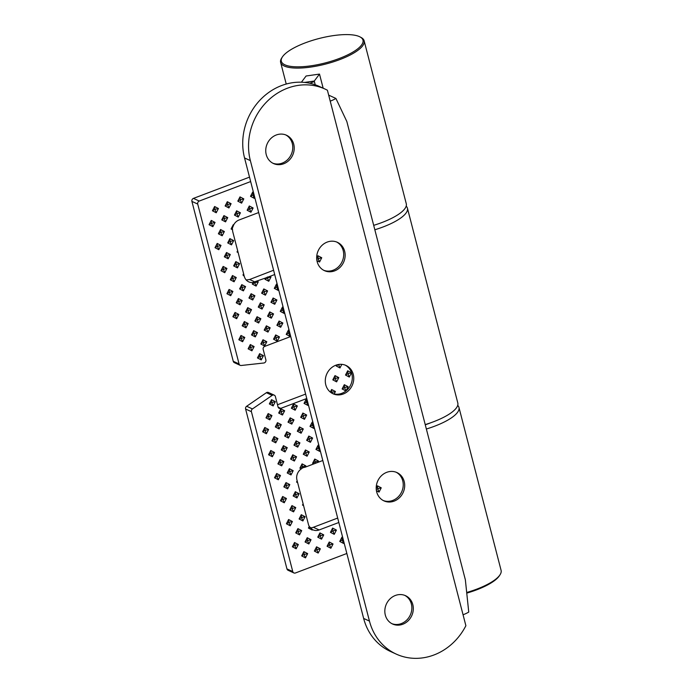 <?xml version="1.0" encoding="UTF-8"?>
<svg xmlns="http://www.w3.org/2000/svg" width="693" height="693" viewBox="0 0 693 693"><rect width="100%" height="100%" fill="white"/><g stroke="black" fill="none" stroke-linecap="round" stroke-linejoin="round"><path stroke-width="1.04" d="M406.193 206.133A43.131 12.881 165.5 0 1 407.423 208.169A43.131 12.881 165.5 0 1 383.108 226.949A43.131 12.881 165.5 0 1 374.835 229.773M407.423 208.169L457.804 402.988A43.131 12.881 165.5 0 1 433.489 421.768A43.131 12.881 165.5 0 1 425.216 424.592M306.765 398.518L280.76 408.376A2.4 2.148 -65.4 0 1 278.066 406.973L275.364 396.517A2.4 2.148 114.6 0 0 272.184 395.374L252.46 408.931A2.4 2.148 114.6 0 0 251.412 411.685L292.758 571.56A2.4 2.148 114.6 0 0 295.452 572.972L346.846 553.482M272.184 395.374L266.372 392.714A2.4 2.148 -65.4 0 1 268.434 392.489L274.246 395.149M246.145 279.903A9.581 8.585 114.6 0 0 247.297 279.833L249.619 279.513L254.652 281.817L265.653 277.971L264.986 279.27L268.789 281.271L270.972 277.001L269.811 276.394L274.705 274.541M273.596 270.235L249.619 279.513M310.126 527.849A9.581 8.585 114.6 0 0 313.349 527.286L319.161 529.946A9.581 8.585 -65.4 0 1 312.889 529.807A9.581 8.585 -65.4 0 1 312.465 529.599L312.222 530.067L308.428 528.066L309.26 526.429A9.581 8.585 -65.4 0 1 308.411 524.306L303.11 503.811L302.477 505.058L303.586 505.647M337.682 518.061L313.349 527.286M193.451 198.389L199.263 201.048A2.4 2.148 114.6 0 0 197.722 204.063L191.909 201.403A2.4 2.148 -65.4 0 1 193.451 198.389L249.515 177.131M293.884 572.938L288.071 570.278A2.4 2.148 -65.4 0 1 286.945 568.901L292.758 571.56M251.412 411.685L245.599 409.026L286.945 568.901M245.599 409.026A2.4 2.148 -65.4 0 1 246.647 406.271L252.46 408.931M266.372 392.714L246.647 406.271M305.622 394.083L277.495 404.755M240.185 365.324L234.373 362.664A2.4 2.148 -65.4 0 1 233.255 361.287L239.068 363.946A2.4 2.148 114.6 0 0 241.225 365.488L263.808 363.002A2.4 2.148 114.6 0 0 265.887 359.858L263.184 349.411A2.4 2.148 -65.4 0 1 264.726 346.396L290.739 336.529M191.909 201.403L233.255 361.287M197.722 204.063L239.068 363.946M289.189 330.535L288.392 330.119L286.209 334.381L290.012 336.382L290.471 335.49M268.563 454.764L272.366 456.756L274.541 452.494L270.746 450.493L268.563 454.764L270.989 453.369L270.746 450.493M271.933 440.852L275.736 442.844L277.919 438.582L274.116 436.59L271.933 440.852L274.367 439.457L274.116 436.59M275.303 426.94L279.106 428.941L281.289 424.67L277.486 422.678L275.303 426.94L277.737 425.554L277.486 422.678M278.673 413.028L282.475 415.029L284.658 410.758L280.856 408.766L278.673 413.028L281.107 411.642L280.856 408.766M283.238 307.527L282.441 307.112L280.258 311.374L284.061 313.375L284.52 312.482M276.888 325.286L280.691 327.287L282.874 323.016L279.071 321.024L276.888 325.286L279.322 323.9L279.071 321.024M273.518 339.198L277.321 341.19L279.496 336.928L275.701 334.936L273.518 339.198L275.944 337.803L275.701 334.936M262.612 431.756L266.415 433.749L268.598 429.487L264.795 427.486L262.612 431.756L265.047 430.362L264.795 427.486M265.982 417.844L269.785 419.837L271.968 415.575L268.165 413.582L265.982 417.844L268.416 416.458L268.165 413.582M269.352 403.932L273.155 405.933L275.338 401.663L271.535 399.67L269.352 403.932L271.786 402.546L271.535 399.67M293.945 445.131L297.747 447.132L299.93 442.87L296.128 440.869L293.945 445.131L296.379 443.745L296.128 440.869M297.314 431.228L301.117 433.22L303.3 428.958L299.497 426.957L297.314 431.228L299.748 429.833L299.497 426.957M300.684 417.316L304.487 419.308L306.67 415.046L302.867 413.054L300.684 417.316L303.118 415.921L302.867 413.054M307.034 399.558L306.237 399.142L304.054 403.404L307.857 405.405L308.316 404.504M286.408 523.787L290.211 525.779L292.394 521.517L288.591 519.516L286.408 523.787L288.842 522.392L288.591 519.516M289.778 509.875L293.581 511.867L295.764 507.605L291.961 505.604L289.778 509.875L292.212 508.48L291.961 505.604M293.156 495.963L296.95 497.955L299.133 493.693L295.331 491.701L293.156 495.963L295.582 494.568L295.331 491.701M303.265 454.236L307.068 456.228L309.251 451.966L305.448 449.965L303.265 454.236L305.7 452.841L305.448 449.965M306.635 440.324L310.438 442.316L312.621 438.054L308.818 436.053L306.635 440.324L309.069 438.929L308.818 436.053M312.985 422.565L312.188 422.15L310.005 426.412L313.808 428.413L314.267 427.512M291.363 408.22L295.166 410.213L297.349 405.951L293.546 403.95L291.363 408.22L293.797 406.826L293.546 403.95M287.993 422.132L291.796 424.125L293.979 419.863L290.176 417.862L287.993 422.132L290.428 420.738L290.176 417.862M284.624 436.036L288.427 438.037L290.61 433.766L286.807 431.774L284.624 436.036L287.058 434.65L286.807 431.774M281.254 449.948L285.057 451.949L287.24 447.678L283.437 445.686L281.254 449.948L283.688 448.562L283.437 445.686M277.884 463.86L281.687 465.852L283.861 461.59L280.067 459.589L277.884 463.86L280.31 462.465L280.067 459.589M274.515 477.772L278.309 479.764L280.492 475.502L276.689 473.501L274.515 477.772L276.94 476.377L276.689 473.501M316.926 260.637L319.56 262.015L321.743 257.753L317.94 255.752L316.666 258.238M280.457 500.779L284.26 502.771L286.443 498.51L282.64 496.509L280.457 500.779L282.891 499.384L282.64 496.509M283.835 486.867L287.63 488.86L289.813 484.598L286.01 482.597L283.835 486.867L286.261 485.472L286.01 482.597M287.205 472.955L291.008 474.948L293.182 470.686L289.388 468.693L287.205 472.955L289.639 471.569L289.388 468.693M290.575 459.043L294.378 461.044L296.561 456.774L292.758 454.781L290.575 459.043L293.009 457.657L292.758 454.781M239.605 288.903L243.408 290.895L245.582 286.633L241.788 284.632L239.605 288.903L242.039 287.508L241.788 284.632M236.235 302.806L240.029 304.807L242.212 300.537L238.418 298.544L236.235 302.806L238.661 301.42L238.418 298.544M247.141 210.256L250.935 212.249L253.118 207.987L249.315 205.986L247.141 210.256L249.567 208.862L249.315 205.986M253.491 192.498L252.694 192.074L250.511 196.344L254.305 198.337L254.764 197.444M232.857 316.718L236.659 318.719L238.842 314.449L235.04 312.456L232.857 316.718L235.291 315.332L235.04 312.456M238.808 339.726L242.611 341.727L244.794 337.456L240.991 335.464L238.808 339.726L241.242 338.34L240.991 335.464M242.178 325.814L245.98 327.815L248.163 323.544L244.36 321.552L242.178 325.814L244.612 324.428L244.36 321.552M245.556 311.911L249.35 313.903L251.533 309.641L247.739 307.64L245.556 311.911L247.981 310.516L247.739 307.64M225.121 205.968L228.924 207.961L231.107 203.699L227.304 201.706L225.121 205.968L227.555 204.582L227.304 201.706M220.963 270.703L224.766 272.704L226.94 268.434L223.146 266.441L220.963 270.703L223.397 269.317L223.146 266.441M224.333 256.8L228.136 258.792L230.319 254.53L226.516 252.529L224.333 256.8L226.767 255.405L226.516 252.529M227.702 242.888L231.505 244.88L233.688 240.618L229.885 238.617L227.702 242.888L230.137 241.493L229.885 238.617M212.43 210.785L216.233 212.777L218.416 208.515L214.613 206.514L212.43 210.785L214.865 209.39L214.613 206.514M215.012 247.696L218.815 249.697L220.998 245.426L217.195 243.434L215.012 247.696L217.446 246.31L217.195 243.434M218.382 233.792L222.184 235.785L224.367 231.523L220.565 229.522L218.382 233.792L220.816 232.398L220.565 229.522M221.751 219.88L225.554 221.873L227.737 217.611L223.934 215.61L221.751 219.88L224.185 218.486L223.934 215.61M233.654 265.895L237.456 267.888L239.639 263.626L235.837 261.625L233.654 265.895L236.088 264.501L235.837 261.625M230.284 279.799L234.087 281.8L236.261 277.538L232.467 275.537L230.284 279.799L232.718 278.413L232.467 275.537M234.442 215.064L238.245 217.065L240.428 212.794L236.625 210.802L234.442 215.064L236.876 213.678L236.625 210.802M237.812 201.152L241.614 203.153L243.797 198.882L239.995 196.89L237.812 201.152L240.246 199.766L239.995 196.89M226.914 293.711L230.708 295.712L232.891 291.441L229.088 289.449L226.914 293.711L229.34 292.325L229.088 289.449M260.828 344.014L264.622 346.006L266.805 341.744L263.002 339.743L260.828 344.014L263.253 342.619L263.002 339.743M257.45 357.917L261.252 359.918L263.435 355.648L259.632 353.655L257.45 357.917L259.884 356.531L259.632 353.655M264.198 330.102L268 332.094L270.175 327.832L266.381 325.831L264.198 330.102L266.623 328.707L266.381 325.831M267.567 316.19L271.37 318.191L273.553 313.92L269.75 311.928L267.567 316.19L270.001 314.804L269.75 311.928M270.937 302.278L274.74 304.279L276.923 300.008L273.12 298.016L270.937 302.278L273.371 300.892L273.12 298.016M277.287 284.52L276.49 284.104L274.307 288.366L278.11 290.367L278.569 289.475M248.926 297.999L252.728 299.991L254.903 295.729L251.109 293.728L248.926 297.999L251.36 296.604L251.109 293.728M261.616 293.182L265.419 295.183L267.602 290.913L263.799 288.92L261.616 293.182L264.05 291.796L263.799 288.92M258.246 307.094L262.049 309.087L264.232 304.825L260.429 302.832L258.246 307.094L260.681 305.7L260.429 302.832M248.129 348.822L251.931 350.823L254.114 346.552L250.312 344.56L248.129 348.822L250.563 347.436L250.312 344.56M251.507 334.91L255.301 336.911L257.484 332.649L253.681 330.648L251.507 334.91L253.933 333.524L253.681 330.648M254.877 321.006L258.671 322.999L260.854 318.737L257.06 316.736L254.877 321.006L257.302 319.612L257.06 316.736M376.438 490.713L379.054 492.091L381.237 487.82L377.434 485.828L376.212 488.227M334.165 393.971L335.429 391.51L331.626 389.518L330.31 392.073M332.813 379.868L336.616 381.869L338.799 377.598L334.996 375.606L332.813 379.868L335.247 378.482L334.996 375.606M336.72 364.916L336.183 365.956L339.986 367.957L341.822 364.362M301.68 555.89L305.483 557.882L307.666 553.62L303.863 551.619L301.68 555.89L304.114 554.495L303.863 551.619M305.05 541.978L308.853 543.97L311.036 539.708L307.233 537.707L305.05 541.978L307.484 540.583L307.233 537.707M295.729 532.882L299.532 534.875L301.715 530.613L297.912 528.612L295.729 532.882L298.163 531.488L297.912 528.612M292.359 546.786L296.162 548.787L298.345 544.525L294.542 542.524L292.359 546.786L294.794 545.4L294.542 542.524M299.099 518.97L302.902 520.963L305.085 516.701L301.282 514.708L299.099 518.97L301.533 517.576L301.282 514.708M318.936 445.573L318.139 445.157L315.956 449.419L319.759 451.412L320.218 450.519M342.74 537.603L341.944 537.179L339.761 541.45L343.563 543.442L344.014 542.55M317.749 537.162L321.543 539.163L323.726 534.892L319.923 532.9L317.749 537.162L320.175 535.776L319.923 532.9M314.371 551.074L318.174 553.066L320.357 548.804L316.554 546.812L314.371 551.074L316.805 549.679L316.554 546.812M345.504 375.052L349.307 377.053L351.49 372.791L347.687 370.79L345.504 375.052L347.938 373.666L347.687 370.79M342.134 388.964L345.937 390.965L348.12 386.694L344.317 384.702L342.134 388.964L344.568 387.578L344.317 384.702M330.44 532.354L334.243 534.346L336.417 530.084L332.623 528.083L330.44 532.354L332.865 530.959L332.623 528.083M327.07 546.257L330.864 548.258L333.047 543.988L329.244 541.995L327.07 546.257L329.496 544.871L329.244 541.995M209.061 224.688L212.864 226.689L215.047 222.418L211.244 220.426L209.061 224.688L211.495 223.302L211.244 220.426M258.671 212.552L239.007 220.01A9.581 8.585 -65.4 0 0 233.671 224.93L233.255 224.714L231.072 228.976L232.536 229.738A9.581 8.585 -65.4 0 0 232.839 232.077L237.664 250.736L237.023 251.983L238.141 252.564L243.615 273.744L242.974 274.991L244.291 276.351A9.581 8.585 -65.4 0 0 248.761 281.86A9.581 8.585 -65.4 0 0 253.11 282.493L252.295 284.087L256.098 286.079L258.281 281.817L257.12 281.211M296.526 482.051L297.635 482.64L297.167 480.803L296.526 482.051L297.236 481.644M297.167 480.803L296.959 480.024A9.581 8.585 -65.4 0 1 301.316 468.892L299.896 468.139L302.079 463.877L305.882 465.869L305.215 467.169L317.905 462.361L318.572 461.062L314.769 459.061L312.586 463.331L313.747 463.938M317.905 462.361L322.799 460.507M338.834 522.496L319.161 529.946M303.11 503.811L297.635 482.64M199.263 201.048L250.658 181.557M299.896 468.139L302.33 466.753L302.746 467.784L305.215 467.169M243.615 273.744L244.083 275.571M237.664 250.736L238.141 252.564M265.653 277.971L269.811 276.394M253.11 282.493L254.652 281.817L254.729 282.692L252.295 284.087M233.671 224.93L232.32 228.257L232.536 229.738M302.746 467.784L301.316 468.892M309.26 526.429L312.465 529.599M309.676 527.356L308.428 528.066M311.919 529.296L312.222 530.067M305.882 465.869L302.33 466.753L302.079 463.877M233.316 225.355L233.255 224.714M232.32 228.257L231.072 228.976M256.098 286.079L254.729 282.692L258.281 281.817M267.342 277.009L267.42 277.884L264.986 279.27M268.789 281.271L267.42 277.884L270.972 277.001M237.734 251.576L237.023 251.983M243.685 274.584L242.974 274.991M314.769 459.061L315.02 461.936L312.586 463.331M315.436 462.967L315.02 461.936L318.572 461.062M303.188 504.651L302.477 505.058M212.864 226.689L211.495 223.302L215.047 222.418M330.864 548.258L329.496 544.871L333.047 543.988M334.243 534.346L332.865 530.959L336.417 530.084M345.937 390.965L344.568 387.578L348.12 386.694M349.307 377.053L347.938 373.666L351.49 372.791M318.174 553.066L316.805 549.679L320.357 548.804M321.543 539.163L320.175 535.776L323.726 534.892M341.944 537.179L342.186 540.055L339.761 541.45M343.563 543.442L342.186 540.055L343.304 539.778M318.139 445.157L318.39 448.033L315.956 449.419M319.759 451.412L318.39 448.033L319.499 447.756M302.902 520.963L301.533 517.576L305.085 516.701M296.162 548.787L294.794 545.4L298.345 544.525M299.532 534.875L298.163 531.488L301.715 530.613M308.853 543.97L307.484 540.583L311.036 539.708M305.483 557.882L304.114 554.495L307.666 553.62M338.608 364.483L336.183 365.956M339.986 367.957L338.617 364.57L339.362 364.379M336.616 381.869L335.247 378.482L338.799 377.598M331.626 389.518L331.878 392.385L331.228 392.758M332.285 393.399L331.878 392.385L335.429 391.51M377.434 485.828L377.685 488.704L376.273 489.509M379.054 492.091L377.685 488.704L381.237 487.82M258.671 322.999L257.302 319.612L260.854 318.737M255.301 336.911L253.933 333.524L257.484 332.649M251.931 350.823L250.563 347.436L254.114 346.552M262.049 309.087L260.681 305.7L264.232 304.825M265.419 295.183L264.05 291.796L267.602 290.913M252.728 299.991L251.36 296.604L254.903 295.729M276.49 284.104L276.741 286.98L274.307 288.366M278.11 290.367L276.741 286.98L277.85 286.703M274.74 304.279L273.371 300.892L276.923 300.008M271.37 318.191L270.001 314.804L273.553 313.92M268 332.094L266.623 328.707L270.175 327.832M261.252 359.918L259.884 356.531L263.435 355.648M264.622 346.006L263.253 342.619L266.805 341.744M230.708 295.712L229.34 292.325L232.891 291.441M241.614 203.153L240.246 199.766L243.797 198.882M238.245 217.065L236.876 213.678L240.428 212.794M234.087 281.8L232.718 278.413L236.261 277.538M237.456 267.888L236.088 264.501L239.639 263.626M225.554 221.873L224.185 218.486L227.737 217.611M222.184 235.785L220.816 232.398L224.367 231.523M218.815 249.697L217.446 246.31L220.998 245.426M216.233 212.777L214.865 209.39L218.416 208.515M231.505 244.88L230.137 241.493L233.688 240.618M228.136 258.792L226.767 255.405L230.319 254.53M224.766 272.704L223.397 269.317L226.94 268.434M228.924 207.961L227.555 204.582L231.107 203.699M249.35 313.903L247.981 310.516L251.533 309.641M245.98 327.815L244.612 324.428L248.163 323.544M242.611 341.727L241.242 338.34L244.794 337.456M236.659 318.719L235.291 315.332L238.842 314.449M252.694 192.074L252.936 194.95L250.511 196.344M254.305 198.337L252.936 194.95L254.054 194.681M250.935 212.249L249.567 208.862L253.118 207.987M240.029 304.807L238.661 301.42L242.212 300.537M243.408 290.895L242.039 287.508L245.582 286.633M294.378 461.044L293.009 457.657L296.561 456.774M291.008 474.948L289.639 471.569L293.182 470.686M287.63 488.86L286.261 485.472L289.813 484.598M284.26 502.771L282.891 499.384L286.443 498.51M317.94 255.752L318.191 258.628L316.753 259.451M319.56 262.015L318.191 258.628L321.743 257.753M278.309 479.764L276.94 476.377L280.492 475.502M281.687 465.852L280.31 462.465L283.861 461.59M285.057 451.949L283.688 448.562L287.24 447.678M288.427 438.037L287.058 434.65L290.61 433.766M291.796 424.125L290.428 420.738L293.979 419.863M295.166 410.213L293.797 406.826L297.349 405.951M312.188 422.15L312.439 425.026L310.005 426.412M313.808 428.413L312.439 425.026L313.548 424.748M310.438 442.316L309.069 438.929L312.621 438.054M307.068 456.228L305.7 452.841L309.251 451.966M296.95 497.955L295.582 494.568L299.133 493.693M293.581 511.867L292.212 508.48L295.764 507.605M290.211 525.779L288.842 522.392L292.394 521.517M306.237 399.142L306.488 402.018L304.054 403.404M307.857 405.405L306.488 402.018L307.605 401.741M304.487 419.308L303.118 415.921L306.67 415.046M301.117 433.22L299.748 429.833L303.3 428.958M297.747 447.132L296.379 443.745L299.93 442.87M273.155 405.933L271.786 402.546L275.338 401.663M269.785 419.837L268.416 416.458L271.968 415.575M266.415 433.749L265.047 430.362L268.598 429.487M277.321 341.19L275.944 337.803L279.496 336.928M280.691 327.287L279.322 323.9L282.874 323.016M282.441 307.112L282.692 309.988L280.258 311.374M284.061 313.375L282.692 309.988L283.801 309.71M282.475 415.029L281.107 411.642L284.658 410.758M279.106 428.941L277.737 425.554L281.289 424.67M275.736 442.844L274.367 439.457L277.919 438.582M272.366 456.756L270.989 453.369L274.541 452.494M288.392 330.119L288.643 332.995L286.209 334.381M290.012 336.382L288.643 332.995L289.752 332.718M467.446 592.922A42.169 12.595 -14.5 0 0 476.619 589.847A42.169 12.595 -14.5 0 0 499.332 575.831L500.008 574.8A43.131 12.881 -14.5 0 0 501.091 570.356L458.957 407.415A43.131 12.881 -14.5 0 0 457.718 405.379M467.377 592.29A43.131 12.881 -14.5 0 0 476.775 589.137A43.131 12.881 -14.5 0 0 500.008 574.8M426.36 429.019A43.131 12.881 -14.5 0 0 434.641 426.195A43.131 12.881 -14.5 0 0 458.957 407.415M425.268 424.792A28.751 8.585 -14.5 0 0 428.828 423.536A28.751 8.585 -14.5 0 0 430.855 422.73M281.756 62.301A42.169 12.595 165.5 0 1 282.397 56.93A42.169 12.595 165.5 0 1 319.005 38.522A42.169 12.595 165.5 0 1 359.944 36.876A42.169 12.595 165.5 0 1 362.552 39.137A42.169 12.595 165.5 0 1 328.854 61.946A42.169 12.595 165.5 0 1 281.756 62.301M359.944 36.876L361.036 37.448A43.131 12.881 165.5 0 1 363.704 39.761A43.131 12.881 165.5 0 1 364.137 40.809A43.131 12.881 165.5 0 1 327.425 63.591A43.131 12.881 165.5 0 1 281.072 63.444A43.131 12.881 165.5 0 1 280.63 62.405A43.131 12.881 165.5 0 1 281.722 57.961L282.397 56.93M364.137 40.809L406.28 203.742A43.131 12.881 165.5 0 1 373.683 225.346M285.724 134.91A15.575 13.947 -65.4 0 1 292.281 143.503A15.575 13.947 -65.4 0 1 287.812 159.451A15.575 13.947 -65.4 0 1 272.782 163.184M293.728 144.17A15.575 13.947 -65.4 0 1 288.955 160.421A15.575 13.947 -65.4 0 1 273.501 163.539A15.575 13.947 -65.4 0 1 266.233 154.591A15.575 13.947 -65.4 0 1 271.006 138.34A15.575 13.947 -65.4 0 1 286.46 135.222A15.575 13.947 -65.4 0 1 293.728 144.17M336.651 242.004A15.575 13.947 -65.4 0 1 343.2 250.597A15.575 13.947 -65.4 0 1 338.738 266.545A15.575 13.947 -65.4 0 1 323.709 270.287M344.655 251.264A15.575 13.947 -65.4 0 1 339.882 267.524A15.575 13.947 -65.4 0 1 324.428 270.642A15.575 13.947 -65.4 0 1 317.16 261.694A15.575 13.947 -65.4 0 1 321.933 245.435A15.575 13.947 -65.4 0 1 337.387 242.316A15.575 13.947 -65.4 0 1 344.655 251.264M345.27 365.15A15.575 13.947 -65.4 0 1 351.819 373.744A15.575 13.947 -65.4 0 1 347.358 389.691A15.575 13.947 -65.4 0 1 332.328 393.425M353.274 374.402A15.575 13.947 -65.4 0 1 348.501 390.661A15.575 13.947 -65.4 0 1 333.047 393.78A15.575 13.947 -65.4 0 1 325.779 384.832A15.575 13.947 -65.4 0 1 330.552 368.581A15.575 13.947 -65.4 0 1 346.006 365.454A15.575 13.947 -65.4 0 1 353.274 374.402M396.197 472.245A15.575 13.947 -65.4 0 1 402.746 480.838A15.575 13.947 -65.4 0 1 398.284 496.786A15.575 13.947 -65.4 0 1 383.255 500.528M404.201 481.505A15.575 13.947 -65.4 0 1 399.428 497.765A15.575 13.947 -65.4 0 1 383.974 500.883A15.575 13.947 -65.4 0 1 376.697 491.935A15.575 13.947 -65.4 0 1 381.479 475.675A15.575 13.947 -65.4 0 1 396.933 472.557A15.575 13.947 -65.4 0 1 404.201 481.505M404.807 595.391A15.575 13.947 -65.4 0 1 411.365 603.984A15.575 13.947 -65.4 0 1 406.904 619.932A15.575 13.947 -65.4 0 1 391.874 623.665M412.82 604.642A15.575 13.947 -65.4 0 1 408.038 620.902A15.575 13.947 -65.4 0 1 392.593 624.021A15.575 13.947 -65.4 0 1 385.317 615.072A15.575 13.947 -65.4 0 1 390.098 598.821A15.575 13.947 -65.4 0 1 405.552 595.694A15.575 13.947 -65.4 0 1 412.82 604.642M244.551 157.952A57.502 51.507 -65.4 0 1 262.188 97.921A57.502 51.507 -65.4 0 1 319.248 86.408L325.06 89.068A57.502 51.507 -65.4 0 1 327.399 90.22L465.887 625.71A57.502 51.507 114.6 0 1 396.301 654.131L390.488 651.472A57.502 51.507 114.6 0 1 363.643 618.433L244.551 157.952L250.364 160.611A57.502 51.507 -65.4 0 1 268 100.58A57.502 51.507 -65.4 0 1 325.06 89.068M250.364 160.611L369.456 621.093A57.502 51.507 114.6 0 0 396.301 654.131M328.664 95.132L335.914 98.449A16.771 5.007 165.5 0 1 330.223 101.152M301.412 82.216L306.098 75.996L319.508 74.09L314.267 81.038A2.4 0.719 -14.5 0 0 314.189 81.324A2.4 0.719 -14.5 0 0 314.388 81.523L309.797 83.264M314.388 81.523L315.237 84.797L314.267 81.038L304.513 82.424M319.508 74.09L323.155 88.193M463.054 614.769A16.771 5.007 -14.5 0 0 468.745 612.066L465.358 579.807L346.838 121.518L335.914 98.449M278.136 407.181L280.76 408.376M369.456 621.093L363.643 618.433M280.63 62.405L286.226 84.044"/></g></svg>

